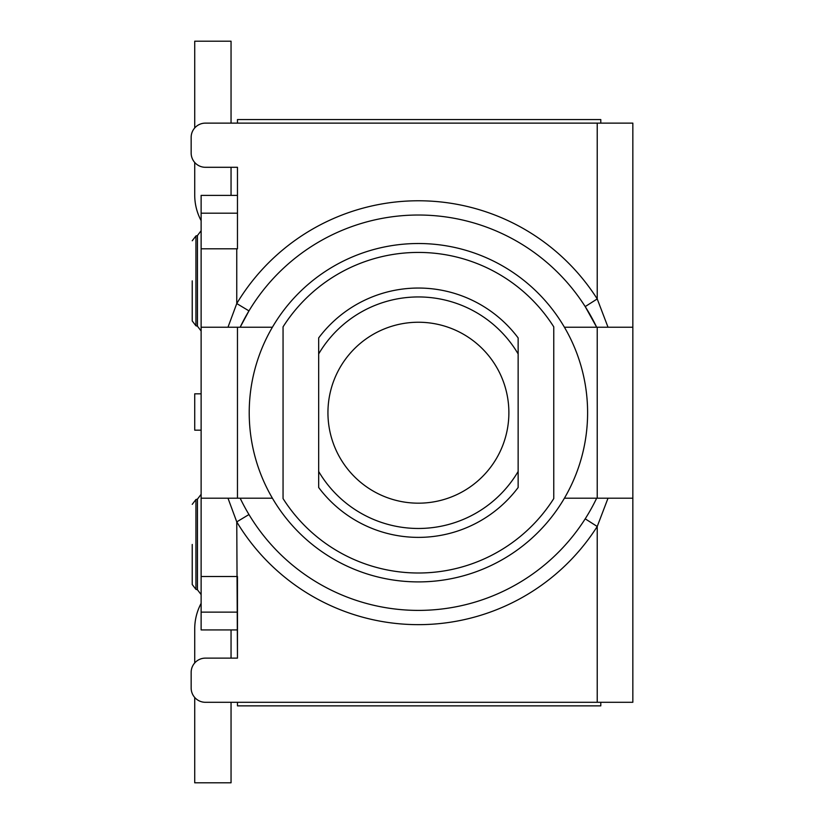 <?xml version="1.0" encoding="UTF-8"?>
<svg xmlns="http://www.w3.org/2000/svg" width="824" height="824" viewBox="0 0 824 824"><rect width="100%" height="100%" fill="white"/><g stroke="black" fill="none" stroke-linecap="round" stroke-linejoin="round"><path stroke-width="1.24" d="M194.722 662.96L194.722 628.928A54.137 54.137 0 0 1 201.128 603.364M231.05 702.295L231.05 782.8L194.722 782.8L194.722 697.475M231.05 629.938L231.05 658.129M231.05 167.293L231.05 195.072A17.809 17.809 0 0 0 231.06 195.381M194.722 127.947L194.722 41.2L231.05 41.2L231.05 123.126M201.128 220.636A54.137 54.137 0 0 1 194.722 195.072L194.722 162.472M564.419 327.221L596.658 327.221L585.205 306.59L597.225 298.937A211.933 211.933 0 0 0 236.756 303.551L248.961 310.885L240.165 327.221A197.688 197.688 0 0 1 596.658 327.221L608.019 327.221L597.225 298.937L597.225 123.126L205.403 123.126A14.245 14.245 0 0 0 191.158 137.371L191.158 153.048A14.245 14.245 0 0 0 205.403 167.293L237.467 167.293L237.467 248.807L237.467 167.293M237.467 248.807L236.756 248.807L236.756 303.551L227.99 327.221L272.404 327.221M236.756 248.807L201.128 248.807L201.128 327.221L237.467 327.221L237.467 498.201L227.99 498.201L236.756 521.88A211.933 211.933 0 0 0 597.225 526.485L585.205 518.832M248.961 514.537L236.756 521.88L237.467 658.129L237.467 576.512M608.019 327.221L632.842 327.221L632.842 702.295L597.225 702.295L597.225 526.485L608.019 498.201L596.658 498.201A197.688 197.688 0 0 1 240.165 498.201L201.128 498.201L201.128 629.938L237.467 629.938M632.842 498.201L601.86 498.201M597.225 702.295L205.403 702.295A14.245 14.245 0 0 1 191.158 688.05L191.158 672.384A14.245 14.245 0 0 1 205.403 658.129L237.467 658.129M240.165 498.201L272.404 498.201M564.419 498.201L596.658 498.201M587.605 412.711A169.198 169.198 0 0 1 333.813 559.239A169.198 169.198 0 0 1 333.813 266.183A169.198 169.198 0 0 1 587.605 412.711M318.672 337.912A124.671 124.671 0 0 1 518.142 337.912L518.142 487.509A124.671 124.671 0 0 1 318.672 487.509L318.672 337.912M283.054 326.86A160.289 160.289 0 0 1 553.769 326.86L553.769 498.572A160.289 160.289 0 0 1 283.054 498.572L283.054 326.86M201.128 327.221L201.128 498.201M237.467 195.381L201.128 195.381L201.128 248.807M192.229 544.448L192.229 584.546L192.229 544.448M192.229 280.86L192.229 320.958L192.229 280.86M201.128 576.512L236.756 576.512M600.397 498.201L597.225 498.201L597.225 327.221L632.842 327.221L632.842 123.126L597.225 123.126M237.467 123.126L237.467 119.562L600.789 119.562L600.789 123.126M237.467 702.295L237.467 705.859L600.789 705.859L600.789 702.295M201.128 393.831L194.722 393.831L194.722 430.169L201.128 430.169M197.441 589.768L195.927 589.356L195.927 499.54L197.441 499.138L197.441 589.768L201.128 594.578M197.441 326.18L195.927 325.779L195.927 235.952L197.441 235.551L197.441 326.18L201.128 331.001M237.467 213.189L201.128 213.189M237.467 612.129L201.128 612.129M237.467 705.859L308.701 705.859M318.672 471.483A115.762 115.762 0 0 0 518.142 471.483M518.142 353.939A115.762 115.762 0 0 0 318.672 353.939M327.942 412.711A90.475 90.475 0 0 0 463.644 491.063A90.475 90.475 0 0 0 463.644 334.359A90.475 90.475 0 0 0 327.942 412.711M197.441 499.138L201.128 494.318M197.441 235.551L201.128 230.73M195.927 499.54L192.229 504.36M195.927 589.356L192.229 584.546M195.927 235.952L192.229 240.773M195.927 325.779L192.229 320.958"/></g></svg>
